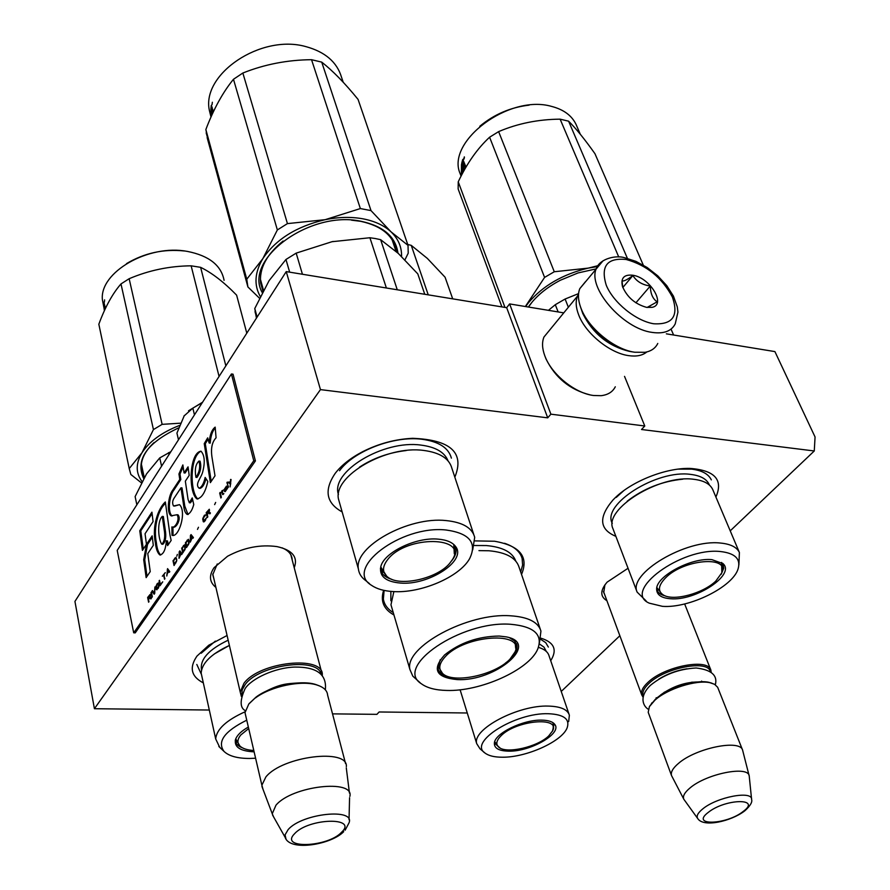 <?xml version="1.0" encoding="UTF-8"?>
<svg xmlns="http://www.w3.org/2000/svg" width="890" height="890" viewBox="0 0 890 890"><rect width="100%" height="100%" fill="white"/><g stroke="black" fill="none" stroke-linecap="round" stroke-linejoin="round"><path stroke-width="1.33" d="M467.261 712.99L379.118 711.978L376.926 714.347L332.526 713.869M209.317 710.031L94.418 708.718L320.456 389.609L547.717 417.844L550.888 414.173L644.783 425.987L641.523 429.503L814.272 450.974L730.223 530.852M619.852 635.738L561.234 691.441M521.529 574.406C528.949 556.806 519.96 545.748 494.551 541.242L475.049 540.898M383.646 590.315C380.197 601.017 383.635 609.25 393.959 615.001M628.051 568.265L607.147 582.116C600.094 590.37 600.016 596.567 606.913 600.706M294.234 567.72C298.183 557.118 292.454 550.076 277.046 546.616C260.381 544.313 243.871 547.528 227.551 556.25L214.067 567.687C208.772 575.552 209.373 582.127 215.892 587.4M203.332 682.886C191.161 676.578 189.047 667.645 196.968 656.097L208.738 645.25L227.072 635.493M540.953 638.186C554.248 642.357 557.496 649.867 550.71 660.692M342.138 511.928C326.152 503.039 323.815 490.201 335.152 473.424C341.46 465.203 350.671 457.938 362.797 451.619C378.817 443.576 395.427 439.148 412.637 438.314C450.729 439.793 464.803 452.743 454.834 477.162M615.88 536.347C599.259 529.383 598.314 517.246 613.043 499.924L614.756 498.2C631.589 481.312 665.931 467.684 690.117 468.418C714.837 470.276 723.425 479.81 715.905 497.032M814.272 450.974L815.062 436.979L774.912 351.595L666.354 333.828M644.783 425.987L624.535 376.381M550.888 414.173L509.614 303.924L563.759 312.868M509.614 303.924L506.666 307.684L547.717 417.844M320.456 389.609L286.246 271.606L506.666 307.684M94.418 708.718L74.938 601.418L286.246 271.606M604.911 584.83L603.743 592.562L604.488 594.164M292.187 559.921L292.143 559.109C291.664 554.248 288.327 550.487 282.13 547.84M217.26 563.96L212.766 574.695L214.101 579.69M504.552 543.289C514.353 546.582 520.216 551.678 522.141 558.564L522.608 565.072L520.706 572.025M393.258 612.587C387.562 609.105 384.269 604.599 383.368 599.081L384.113 590.415M643.081 697.226L641.746 694.968C640.7 691.341 642.836 687.091 648.12 682.207C664.619 666.276 707.962 657.966 710.832 669.992L711.21 672.261M643.303 696.158C641.812 692.542 643.804 688.204 649.277 683.142C665.531 667.478 708.206 659.523 710.309 671.583M649.845 705.904L655.329 699.318C667.289 688.248 695.624 679.237 708.807 682.307L709.942 682.708C696.381 679.548 667.166 688.838 654.851 700.241L649.377 706.682L648.209 712.312L671.505 775.513C670.582 772.164 672.896 768.137 678.447 763.431C695.791 748.09 740.169 739.023 742.605 750.136L749.124 775.713M711.933 683.209L708.807 682.307M742.605 750.136L717.652 687.269L714.559 684.288L709.942 682.708M697.704 818.522L683.854 799.298L671.505 775.513M683.854 799.298C682.497 796.261 684.588 792.445 690.128 787.861C706.693 773.621 748.679 765.356 749.224 776.069L751.56 799.02M241.39 696.514L240.222 692.053L243.927 683.32C259.591 661.582 323.649 655.04 322.302 674.831L322.314 675.466M241.858 694.845L242.18 689.806L245.262 684.399C259.58 664.541 317.986 656.909 321.045 674.131M249.156 703.578L256.131 697.037L248.788 704.035L245.006 712.668L261.871 785.214L265.876 776.948C282.43 756.144 348.246 748.056 346.344 766.59M319.065 685.745L315.683 684.488C300.764 679.593 270.983 685.812 256.131 697.037M245.929 716.617L245.006 712.668M345.554 763.564L327.62 695.146C327.264 690.518 323.671 687.125 316.84 684.977C301.476 679.949 270.783 686.357 255.486 697.916M263.073 789.497L261.871 785.214M273.664 816.998L272.24 813.76L275.956 805.227C291.953 785.848 354.576 778.728 349.859 796.394M178.489 439.805L176.932 433.096L184.33 415.519M202.553 402.236L188.524 410.791M202.297 402.636L192.841 408.121L183.963 416.064M194.465 414.862L192.841 408.121M580.681 307.451L581.826 310.655C588.924 329.389 613.533 349.381 632.612 351.906M585.475 281.685L579.802 288.638C577.799 293.7 578.044 299.83 580.536 307.005L581.203 308.763C588.668 328.499 614.645 349.592 634.748 352.24L645.094 352.307C651.202 351.183 655.429 348.235 657.777 343.451M653.683 323.76C672.684 324.883 678.925 315.983 672.395 297.049C662.049 277.68 646.641 265.164 626.182 259.491C607.08 257.599 600.439 266.177 606.257 285.223C613.321 302.611 635.894 320.945 653.683 323.76M646.674 307.384L652.036 307.35C666.499 304.87 650.112 277.658 632.923 275.255C624.046 274.265 620.564 278.025 622.477 286.513C627.116 297.249 635.182 304.202 646.674 307.384M647.141 307.451L657.165 301.81C652.77 298.94 650.479 293.667 650.312 285.99C642.435 284.967 636.628 281.496 632.879 275.555C627.216 279.772 623.601 281.54 622.021 280.851L622.766 287.359M632.879 275.555L622.822 287.503M650.312 285.99L635.905 302.8M581.493 309.787L582.761 313.491C592.807 333.583 608.36 346.21 629.419 351.383L630.721 351.561M578.544 294.023L577.477 296.136C575.418 301.332 575.841 307.628 578.734 315.049C585.687 333.528 609.906 353.185 628.707 355.644C636.495 356.745 642.524 355.522 646.819 351.951M549.386 330.413L543.968 337.021C541.832 342.25 542.121 348.546 544.847 355.911L545.158 356.701C552.056 374.812 575.318 393.425 593.641 395.505L601.139 395.683C607.97 394.871 612.687 391.911 615.29 386.783M545.692 358.114L545.982 358.859C555.271 377.749 569.878 389.731 589.792 394.793M538.45 647.375C544.424 649.133 547.962 651.97 549.074 655.908L569.01 714.147M553.758 723.292L553.447 725.139M554.192 723.703L552.456 731.213M494.373 743.05C494.117 748.279 498.934 750.982 508.824 751.16C530.485 751.705 562.258 733.516 554.837 724.493C552.824 721.712 548.451 720.266 541.732 720.132C523.209 719.509 494.796 733.36 494.373 743.05L500.191 748.101M502.405 757.212C526.313 757.535 562.035 741.481 567.119 727.886C570.112 719.153 563.915 714.436 548.529 713.724C515.266 712.356 467.929 742.282 485.061 753.073C488.699 755.832 494.484 757.212 502.405 757.212M568.666 721.59L569.378 715.204C567.586 709.497 560.655 706.46 548.574 706.093C518.214 704.813 472.034 729.266 476.706 743.64L479.999 748.802L484.527 752.629M539.34 643.904L544.024 647.164L546.282 651.413M540.664 639.298L545.748 642.669L548.351 647.075M548.707 735.941C537.516 746.977 506.477 754.108 498.912 747.289C495.563 744.429 496.275 740.591 501.037 735.796C515.944 720.31 560.555 716.216 552.657 730.79L548.707 735.941M495.563 743.373L495.229 742.738M553.68 723.236L553.313 723.982M738.9 564.85L739.39 552.49C736.831 547.15 730.523 544.001 720.477 543.056C685.801 538.895 627.817 573.694 637.14 592.128L612.954 528.693C603.32 509.291 659.546 474.27 693.811 479.298C703.745 480.478 710.042 483.882 712.712 489.489L712.912 489.967M612.954 528.693L613.188 529.305M578.589 293.6L565.106 299.029L555.304 304.692L558.141 311.945M565.106 299.029L568.365 307.25M722.591 563.236L722.469 566.207M722.814 563.437L723.748 568.209L721.223 574.239M656.642 589.113L656.898 589.981C658.022 592.862 660.814 594.843 665.264 595.899M711.933 559.654C691.074 557.351 655.663 576.564 656.642 589.347C656.831 594.921 661.448 598.047 670.47 598.736C695.546 601.173 735.819 574.706 723.014 563.637L711.933 559.654M662.416 606.335C689.016 608.493 732.848 587.022 738.11 568.832C740.903 558.965 735.04 553.202 720.522 551.544C681.217 547.061 621.665 591.394 649.277 603.164L662.416 606.335M709.43 485.106C707.06 479.209 700.808 475.638 690.696 474.403C656.698 469.341 601.34 504.619 612.309 523.387M637.14 592.128L646.073 600.872M555.304 304.692L548.44 310.343M671.038 329.111L673.608 335.018M616.236 497.421L623.879 490.568M677.98 469.141L691.608 469.13C701.943 470.409 708.507 473.992 711.321 479.877M501.904 306.905L458.15 188.958L458.239 181.816C466.939 163.371 477.396 148.496 489.6 137.216L498.634 131.62C517.613 123.521 538.105 119.36 560.122 119.16L568.599 121.185L627.394 258.367M597.235 266.599L588.212 268.124L597.757 265.721M479.799 126.258C494.195 114.332 510.638 107.301 529.116 105.153M460.653 175.018L460.163 173.706C445.734 141.721 508.913 93.917 551.589 106.411C563.682 109.537 571.858 115.578 576.108 124.544L576.587 125.635M463.201 172.082L463.668 168.633L461.688 163.359L462.711 159.521L465.448 165.673L465.003 167.075L463.723 164.706L464.18 170.29M463.835 163.015L464.435 162.992M465.426 165.763L464.636 164.628M462.6 173.183L461.432 170.057L461.988 169.957M461.576 175.13L461.821 172.438M461.354 175.564L461.476 164.439L461.61 168.922L462.633 169.879M461.999 169.979L462.311 167.609L462.789 168.878L462.956 172.527M461.688 163.359L462.466 163.293M463.011 161.802L463.913 161.758L462.867 161.813L462.411 163.537L462.889 164.795L463.378 160.2M463.479 165.618L463.156 164.784M462.889 164.795L463.712 164.739M463.857 164.461L464.257 163.004M464.324 156.885L463.801 159.143L464.324 156.885M464.324 157.819L464.413 157.263M462.311 173.739L461.432 170.057M462.043 174.251L461.398 172.527M568.599 121.185C575.964 128.46 584.741 139.285 594.943 153.681L643.281 265.098M525.345 306.527L544.591 277.402L554.27 271.75L588.212 268.124M528.415 302.822C542.744 285.846 562.636 274.287 588.09 268.146M525.645 306.572L528.337 302.911M458.239 181.816L504.953 307.406M489.6 137.216L544.591 277.402M498.634 131.62L554.27 271.75M560.122 119.16L618.739 256.976M532.287 301.844L528.46 307.039M595.899 268.936L578.044 272.941L560.366 280.239C546.204 287.704 535.524 296.626 528.36 307.017M715.749 581.137C703.111 593.396 674.008 601.295 663.729 595.21C657.488 591.372 658.111 585.564 665.609 577.821C683.62 559.231 729.611 555.349 721.857 572.737L715.749 581.137M657.51 589.692L658.2 590.037M722.669 564.227L722.313 565.172M446.691 690.451C435.455 690.184 427 687.948 421.337 683.743C393.692 666.744 460.987 620.497 510.549 624.268C534.367 626.415 543.367 634.837 537.538 649.544C528.449 670.181 480.188 691.686 446.691 690.451M420.158 682.752L412.815 676.166L409.945 669.58C403.904 647.219 467.751 612.442 510.626 615.802C528.115 616.97 538.228 622.066 540.942 631.088L539.496 642.424M457.171 679.582C495.252 681.785 541.009 643.203 506.199 636.873L499.19 636.05C478.108 636.372 459.907 642.68 444.566 654.973C431.739 669.358 435.944 677.557 457.171 679.582M392.089 608.604L390.966 604.777L393.858 591.605M478.954 550.621L488.922 550.765C506.165 552.345 516.222 557.874 519.104 567.342L540.263 629.119M440.227 659.712L437.858 668.234C439.326 674.342 445.846 677.635 457.416 678.102L458.317 678.113M505.298 663.206C514.019 656.776 517.88 650.712 516.901 644.994L514.476 640.822L509.458 637.741M407.72 244.461L411.247 245.362L427.334 258.4L445.078 277.224L452.699 298.851M428.246 294.846L411.247 245.362M444.911 657.087C464.269 634.67 525.601 630.765 514.909 652.103L509.97 659.167C495.241 675.098 452.765 684.176 442.519 673.396C438.214 669.113 439.015 663.684 444.911 657.087M229.386 645.45C211.286 653.861 201.885 663.072 201.162 673.085L202.208 677.824M170.913 451.619L159.744 457.905L146.505 473.936L135.124 496.587L136.849 504.775M135.124 496.587L135.792 499.757M159.744 457.905L161.58 466.182M168.544 452.665L168.989 454.623M235.26 740.458C235.594 743.651 237.93 746.087 242.291 747.756M248.355 727.041C241.368 731.013 237.107 735.129 235.55 739.379C233.914 747.01 240.1 751.171 254.117 751.839M246.753 720.177C224.525 731.235 216.949 741.637 224.002 751.394C228.886 756.077 237.408 758.436 249.545 758.469L255.597 758.224M228.163 640.199C208.605 649.589 199.727 659.523 201.529 670.014M245.062 711.789C226.36 720.232 216.57 729.277 215.68 738.923L219.685 747.277M201.196 673.919L196.812 664.463M201.207 653.227L215.347 641.123M99.558 327.642L98.835 324.227C105.165 307.017 112.54 293.589 120.984 283.932L129.15 278.715C148.93 270.304 169.59 266.01 191.139 265.821L200.617 267.334L225.86 365.868M126.525 263.618C144.347 253.016 163.627 248.799 184.352 250.98M103.83 307.161L102.417 299.908C99.157 272.396 148.541 243.782 187.523 251.436C209.05 255.73 221.232 265.365 224.08 280.328M104.709 309.998L103.896 302.099L105.432 308.43M105.153 309.019L104.709 307.083L104.842 309.687M104.397 310.655L103.785 306.483L104.386 310.699M104.464 310.51L104.497 309.664M104.152 304.347L104.308 307.184L104.152 304.347M104.597 299.863L104.43 301.977L104.597 299.863M104.531 310.365L104.386 309.675M200.617 267.334C211.898 272.841 223.902 282.108 236.618 295.146L236.729 295.547M141.432 482.87L130.852 474.481L129.228 468.574L141.955 452.776L153.436 429.581L162.136 424.352L180.314 423.195M141.955 452.776C149.286 441.518 161.769 432.418 179.413 425.487M142.089 481.59C135.669 473.124 135.603 463.545 141.911 452.843M98.835 324.227L129.228 468.574M120.984 283.932L153.436 429.581M129.15 278.715L162.136 424.352M191.139 265.821L219.073 376.459M154.104 442.553C145.415 450.651 141.132 458.851 141.254 467.139L144.124 476.94M141.254 466.093L142.166 467.817M178.523 427.957L178.2 428.09C146.561 443.153 135.069 459.997 143.713 478.62M236.618 295.146L246.797 333.183M253.795 750.481C247.242 750.114 242.592 748.601 239.855 745.953C237.018 742.916 237.319 739.267 240.756 735.006L248.699 728.554M235.872 740.792L236.595 741.27M472.724 549.798L474.704 537.337C472.212 527.881 462.7 522.297 446.168 520.583C408.221 516.289 353.642 546.894 358.392 568.955L338.434 498.889C333.383 475.872 386.305 445.223 423.596 450.429C439.849 452.543 449.294 458.528 451.931 468.396L473.747 534.445M338.434 498.889L339.847 503.885M424.764 294.279L417.788 273.886L398.308 253.439L380.642 239.677L375.391 238.553L369.906 237.741L386.382 288.004M380.642 239.677L397.274 289.784M369.906 237.741L331.992 241.713L296.181 253.127L285.957 259.48L269.103 280.628L254.774 308.507L256.42 318.164M254.774 308.507L257.11 317.085M285.957 259.48L289.662 272.162M296.181 253.127L302.433 274.254M455.046 545.882L454.634 550.71M454.924 545.648L455.947 548.429C456.648 552.334 455.191 556.495 451.586 560.889M380.419 568.588L380.464 568.977C381.254 573.861 385.014 577.31 391.756 579.323M438.18 539.14C415.908 536.893 383.49 552.679 380.753 566.885C379.218 576.342 385.771 581.737 400.411 583.061C428.702 585.62 467.105 560.644 455.602 546.516C452.509 542.333 446.702 539.874 438.18 539.14M393.102 591.561C420.759 593.53 459.329 577.087 469.586 558.72C477.374 542.833 469.531 533.255 446.046 529.995C400.789 524.944 343.362 569.088 371.697 585.42C376.904 588.991 384.035 591.038 393.102 591.561M448.026 460.82C444.611 452.209 435.577 446.969 420.914 445.089C383.112 439.705 330.201 472.012 338.445 494.484M358.392 568.955C358.959 573.649 361.462 577.566 365.901 580.714L369.483 583.629M331.992 241.713L333.216 241.457M339.535 470.732C353.653 451.052 393.858 435.599 421.827 439.237C438.737 441.496 448.593 447.803 451.386 458.139M207.559 137.872L205.857 129.54C213.633 109.014 222.845 92.26 233.48 79.277L242.848 73.025C264.564 64.358 287.459 59.919 311.545 59.697L321.724 62.122L370.997 210.596L390.977 231.789C384.102 225.437 374.812 221.12 363.098 218.851C351.283 216.693 338.645 216.971 325.195 219.674L360.35 208.56L370.997 210.596M210.997 117.035L209.373 110.438C201.318 74.182 260.826 33.798 305.782 46.592C325.072 51.831 336.999 62.066 341.538 77.285L343.206 82.225M212.165 114.432L210.83 109.626L211.275 105.276L213.389 111.784M212.955 112.707L212.187 110.894L212.421 113.853M211.141 116.712L210.785 110.838L211.397 116.134M211.564 115.767L211.531 114.265L211.798 115.233M211.998 107.668L212.065 107.023M211.575 107.757L211.653 111.083L211.575 107.757L212.198 107.735M212.721 110.594L212.81 109.726M212.354 102.25L212.02 104.764L212.354 102.25M321.724 62.122C332.827 70.811 344.942 83.248 358.08 99.424L408.021 245.362L408.221 253.183L404.928 259.88M259.457 298.183L247.898 286.947L246.764 279.226L262.85 258.623L277.357 229.943L287.437 223.613L325.195 219.674M262.906 258.523C275.856 239.343 296.57 226.405 325.05 219.708M260.281 296.481C253.817 285.067 254.662 272.451 262.85 258.623M205.857 129.54L246.764 279.226M233.48 79.277L277.357 229.943M242.848 73.025L287.437 223.613M311.545 59.697L360.35 208.56M396.54 251.837C393.959 236.15 381.999 225.971 360.639 221.31L351.528 220.175M283.087 241.034C266.611 254.44 259.135 268.502 260.659 283.198L262.973 291.23M260.548 282.186L261.983 284.878M397.964 253.127C395.683 236.818 383.501 226.227 361.429 221.365C310.098 209.74 243.003 259.48 262.25 292.61M390.977 231.789L391.055 231.867C398.308 238.854 401.813 247.075 401.557 256.52M391.055 231.867L408.021 245.362M207.148 137.616L247.898 286.947M449.55 563.492C437.224 578.456 400.533 586.866 388.196 577.454C382.122 572.893 381.988 566.874 387.806 559.398C406.752 534.879 468.841 536.103 452.131 560.033L449.55 563.492M381.131 568.154L380.731 566.975M454.312 553.769L453.767 544.48M455.057 548.73L454.634 549.709M229.309 482.124L228.93 482.68L230.777 483.849M230.588 479.432L230.365 482.736L228.897 481.891L228.385 482.625L230.288 483.837L230.121 486.908L231.055 479.476M148.608 602.219L148.608 599.471L149.843 597.691L150.866 598.97L151.378 598.236L150.232 596.856L150.11 594.431L147.629 597.49L148.608 602.219M150.966 592.662L151.956 597.39L151.4 592.028L152.357 596.823M151.99 591.183L154.148 594.22L154.738 593.374L154.916 586.944L154.315 593.196L152.424 590.548L151.99 591.183L154.404 593.864M157.274 583.529L155.872 586.477L156.34 589.614L158.275 588.279L159.154 585.564L158.376 582.85L157.174 584.463M159.488 580.313L160.055 585.709L162.737 581.849L160.367 584.463L159.488 580.313M169.345 572.315L169.79 571.658L167.554 568.632L166.775 576.008L167.264 573.705L168.777 571.536L169.345 572.315M176.721 560.722L175.986 557.363L173.005 560.733L174.051 565.517L176.598 561.201M176.832 556.139L177.355 554.426L176.832 556.139M179.202 551.755L179.035 558.33L181.082 553.758L181.66 554.537L182.127 553.869L179.825 550.854L179.602 551.778M185.254 548.963L184.708 544.725L181.682 548.173L182.75 552.968L185.254 548.963M189.014 543.534L188.469 539.284L185.409 542.767L186.488 547.572L189.014 543.534M197.48 529.394L198.481 527.258L197.48 529.394M219.685 493.116L220.865 498L221.365 497.276L220.186 492.393L219.685 493.116L221.254 497.432M226.472 489.778L227.428 488.532L226.483 486.085L224.058 489.723L226.082 486.797L224.413 491.18L225.203 491.603L226.472 489.778M165.262 572.626L162.314 576.231L163.615 575.007L164.528 579.256L164.06 574.35L165.262 572.626M193.419 537.582L191.061 534.59L190.427 535.502L190.26 542.144L192.351 537.493L192.941 538.261L193.419 537.582M222.5 494.506L223.88 493.65L222.867 493.694L222.411 491.825L223.234 490.079L222.311 491.414L222.111 490.579L221.221 492.982L221.999 492.426L223.023 494.551M206.424 517.858L203.788 520.973L203.321 518.058L205.824 514.843L204.4 515.254L202.787 518.547L203.332 521.774L204.811 521.162L206.424 517.858M207.815 516.823L207.303 514.643L208.694 512.64L209.862 513.875L210.429 513.041L209.128 511.728L209.317 509.247L206.18 512.673L207.326 517.524L207.815 516.823M214.624 504.63L215.658 502.438L214.624 504.63M228.096 487.564L227.317 482.046L228.096 487.564M212.109 457.972C210.607 448.816 211.931 442.096 216.081 437.791L215.169 427.122C211.764 429.736 209.751 435.032 209.139 443.009L207.682 437.858L204.244 443.62L210.363 482.636L215.013 475.794L212.109 457.972M207.826 481.468L205.156 477.441C203.81 483.526 201.796 487.119 199.104 488.232C194.387 484.038 201.618 477.874 202.92 471.044C205.167 461.776 204.533 455.157 201.007 451.197C189.325 452.509 188.035 492.07 196.901 498.912C201.719 498.189 205.368 492.37 207.826 481.468M174.44 497.644L180.959 487.809L183.729 505.998C184.197 510.348 185.32 513.163 187.123 514.409C189.882 513.83 192.095 510.537 193.764 504.508L192.24 497.911L189.336 502.75L188.068 499.501L185.343 481.178L189.192 475.371L188.057 466.861L184.063 472.924L182.862 464.925L178.946 473.947L179.769 479.454L172.749 490.112C168.399 495.374 166.252 512.662 171.147 515.844L176.91 514.743C180.603 519.404 174.484 528.994 171.892 526.902L172.015 535.279C178.679 538.228 187.034 511.895 179.513 504.652L173.528 505.998C172.104 503.284 172.404 500.492 174.44 497.644M170.057 535.413L165.329 501.971C158.22 508.157 151.879 526.212 155.361 542.7C155.995 548.841 157.497 552.924 159.855 554.96C163.493 554.359 165.673 549.642 166.397 540.808L167.62 545.626L171.158 540.419L170.057 535.413M152.157 535.858L146.494 544.391L143.702 559.688L146.138 577.632L150.232 571.614L147.762 553.613L153.314 545.336L152.157 535.858M139.763 530.774L142.433 550.387L146.472 544.302L145.048 533.744L153.08 521.551L151.934 512.162L139.763 530.774L140.787 530.841L143.279 549.119M253.761 460.764L231.422 373.978L117.213 550.409L133.7 632.812L253.761 460.764L255.419 460.92L233.035 374.178L231.422 373.978M147.629 597.49L149.008 601.651M149.843 597.691L151.089 598.636M156.34 589.614L156.996 589.747M156.162 589.213L156.863 589.636M155.839 587.7L156.685 589.236M159.043 580.959L160.445 585.142M160.367 584.463L162.725 581.837M168.777 571.536L169.59 571.959M173.005 560.733L174.451 564.95M174.829 558.086L173.528 560.767M181.082 553.758L181.905 554.192M181.682 548.173L183.14 552.401M183.54 545.47L182.205 548.207M185.409 542.767L186.889 547.005M187.278 540.052L185.943 542.8M224.491 491.491L225.114 491.669M224.413 491.18L225.037 491.547M226.216 486.886L226.839 487.253M226.082 486.797L226.761 486.941M163.615 575.007L164.917 578.689M164.083 574.451L163.693 575.007M192.351 537.493L193.186 537.916M221.999 492.426L223.045 494.551M221.699 491.18L222.433 492.059M223.034 493.883L223.69 493.872M203.332 521.774L203.988 521.907M203.131 521.373L203.866 521.818M202.764 519.827L203.665 521.418M202.731 519.193L203.298 519.871M204.4 515.254L204.211 516.345M205.579 520.027L205.201 520.583M206.18 512.673L207.726 516.957M208.694 512.64L210.073 513.575M226.894 482.658L228.496 486.997M204.244 443.62L205.312 443.732L211.219 481.368M208.049 439.148L205.312 443.732M209.139 443.009L210.207 443.109C210.73 436.055 212.41 430.994 215.246 427.934M205.946 478.631C204.566 484.182 202.642 487.409 200.172 488.321L199.583 488.276M201.018 451.197C189.904 456.27 189.748 491.135 197.658 498.845M180.959 487.809L182.005 487.898L184.786 506.076L187.957 514.375M172.015 535.279L173.038 535.346L172.938 526.969C175.575 529.049 181.827 518.981 177.956 514.821L176.91 514.743M179.524 504.652L174.573 506.087M177.377 514.776L177.956 514.821M172.749 490.112L173.795 490.201C169.367 495.63 167.331 512.718 172.193 515.933L171.147 515.844M179.769 479.454L180.815 479.543L173.795 490.201M178.946 473.947L179.991 474.047L180.815 479.543M183.14 466.794L179.991 474.047M184.063 472.924L185.109 473.024L188.246 468.274M192.685 499.857L190.393 502.805M166.397 540.808L167.442 540.886L168.366 544.524M155.361 542.7L156.395 542.767C157.041 548.774 158.476 552.846 160.69 554.971M165.507 503.317C158.554 509.136 153.136 527.269 156.395 542.767M152.323 537.226L147.518 544.457L144.725 559.743L146.995 576.386M146.494 544.391L147.518 544.457M143.702 559.688L144.725 559.743M152.101 513.552L140.787 530.841M255.419 460.92L135.236 632.868L133.7 632.812M150.176 595.644L148.485 598.87L148.174 597.368L149.787 595.154L150.588 595.666M150.332 596.979L148.485 598.87M157.975 583.684L158.598 586.621L156.762 588.869L156.807 584.986L158.498 583.718L159.143 585.364M158.309 588.212L156.974 588.969M167.342 569.478L168.611 571.235L167.253 573.193L167.342 569.478L168.944 571.536M176.22 561.178L174.373 564.249L173.595 560.689L175.564 558.23L176.32 558.341L176.787 559.999M175.92 562.803L174.373 564.249M179.602 551.711L180.915 553.458L179.524 555.471L179.602 551.711L181.249 553.769M184.286 545.603L184.953 548.574L183.084 551.689L182.283 548.106L184.286 545.603L185.532 547.428M184.653 550.209L183.084 551.689M188.035 540.174L188.713 543.145L186.822 546.282L186.01 542.7L188.035 540.174L188.802 540.297L189.292 542.021M188.413 544.791L186.822 546.282M226.394 487.62L226.338 489.255L224.936 490.991L226.394 487.62L226.994 488.899M225.637 491.113L225.07 491.08M190.838 535.446L192.173 537.193L190.749 539.251L190.838 535.446L192.518 537.504M208.827 509.959L208.928 511.327L207.159 514.031L206.792 512.473L208.605 509.981L209.551 510.326M209.239 511.839L207.159 514.031M199.838 461.12L200.05 461.154C201.596 466.783 200.584 472.212 196.99 477.441L195.934 477.351C194.554 469.653 195.566 464.224 198.96 461.042L198.982 461.053C200.528 466.749 199.505 472.178 195.934 477.351L195.922 477.351M162.292 516.4L164.161 529.55C165.384 536.503 164.606 541.387 161.813 544.213C158.242 539.807 156.874 521.229 162.292 516.4L163.337 516.478L165.206 529.628C166.419 536.715 165.64 541.598 162.859 544.279L162.158 544.235M175.564 558.23L176.32 558.341M175.786 558.308L176.487 558.642M175.953 558.609L176.776 560.166M164.161 529.55L165.206 529.628M658.834 679.126C667.444 673.786 676.812 670.337 686.947 668.779M661.125 694.945L664.485 692.109M691.608 682.207L695.98 682.185M744.908 810.757C750.27 805.817 752.506 802.09 751.616 799.587C752.795 790.22 717.062 796.928 702.789 808.877C697.793 812.926 696.125 816.174 697.793 818.644C703.601 827.745 731.035 821.214 744.363 811.168M708.184 812.459C690.006 826.154 726.474 824.908 743.139 811.491C762.04 797.818 725.194 798.597 708.184 812.459M269.269 689.794C277.335 685.712 285.857 683.52 294.824 683.231M345.131 830.203L348.958 822.994C355.677 807.753 302.111 813.282 288.149 829.58L285.056 834.865L285.968 838.881M294.568 833.719C278.948 849.238 327.787 847.402 341.582 832.25C358.358 816.753 308.574 817.988 294.568 833.719M652.225 332.415C663.795 334.039 671.472 331.191 675.243 323.849L677.935 312.123L677.279 306.839L673.441 296.136L666.744 285.612L657.766 275.844L647.208 267.545L635.894 261.349L624.691 257.744C615.869 254.929 600.027 258.69 596.445 268.279C586.899 287.214 622.766 328.833 652.225 332.415M603.008 260.826L579.802 288.638M495.763 743.717L494.484 742.449M464.091 164.65L464.992 164.617M463.701 169.056L464.369 168.989M463.668 168.633L464.302 168.566M463.568 158.832L464.202 158.821M515.788 561.101C512.529 552.245 502.728 547.061 486.374 545.559L474.37 545.514M390.866 600.761L390.866 591.405M515.01 641.39L515.699 648.343M237.063 742.249L235.338 740.08M383.267 572.415L380.453 568.855M212.432 110.816L213.111 110.794M183.729 505.998L184.786 506.076M195.945 477.351L196.99 477.441M292.143 559.109L291.219 555.538M603.465 591.372L641.746 694.968M684.644 603.943L710.832 669.992M701.609 681.095L701.865 681.762M656.175 697.716L656.408 698.361M651.881 702.855L651.313 703.868M212.777 573.972L240.222 692.053M290.841 554.815L322.302 674.831M315.683 684.488L316.84 684.977M272.24 813.76L261.938 786.482M349.447 793.068L346.288 767.87M343.718 831.649C331.714 844.399 289.84 851.908 285.201 837.457L272.529 814.984M349.036 819.735L349.57 797.729M581.203 308.997L580.536 307.005M648.843 307.05L652.036 307.35M545.982 358.859L545.158 356.701M577.477 296.136L543.968 337.021M245.262 710.632C239.855 707.739 239.799 700.419 245.073 688.682C251.381 678.681 274.854 667.6 294.835 667.066C316.829 666.866 326.997 674.453 325.339 689.817M298.139 682.953C287.359 683.731 280.951 683.509 265.276 691.608M648.332 709.263C643.804 706.749 638.097 697.326 650.434 685.333C663.506 674.709 678.747 668.924 696.158 667.99C711.377 669.781 717.774 675.365 715.337 684.766M698.416 681.94C685.1 682.085 672.484 686.435 660.569 694.99M659.056 696.358L659.735 695.713M554.492 724.56L554.236 723.804M476.706 743.64L460.108 689.772M498.545 746.977L494.729 741.615M553.068 722.758L553.246 728.554M627.15 501.248C643.481 488.61 662.06 481.245 682.875 479.165M739.39 552.49L712.712 489.489M463.946 164.45L464.836 164.405M460.163 173.706L461.065 176.12M576.108 124.544L580.28 134.223M661.748 593.864L656.865 587.556M721.568 562.447L721.857 572.737M390.966 604.777L409.945 669.58M516.445 643.615L516.901 644.994M437.813 665.831L442.519 673.396M214.19 654.028L229.375 645.417M236.862 741.848L235.349 740.046M215.68 738.923L201.162 673.085M224.002 751.394L218.84 746.476M144.28 477.641L141.376 464.157M102.417 299.908L104.608 310.187M239.855 745.953L235.75 738.845M359.415 467.205C373.166 458.15 388.752 452.598 406.185 450.54M256.676 317.763L255.007 311.645M382.978 571.981L380.453 568.821M455.947 548.429L455.28 546.349M396.039 251.392L392.112 239.71M263.485 290.262L260.392 279.16M212.332 110.605L213.055 110.583M211.542 107.679L212.198 107.657M209.373 110.438L211.119 116.757M206.18 132.844L247.019 282.386M386.816 576.375L380.742 566.897M197.969 498.99L196.901 498.912M190.393 502.828L189.336 502.75M188.191 514.498L187.123 514.409M160.656 555.004L159.855 554.96"/></g></svg>

